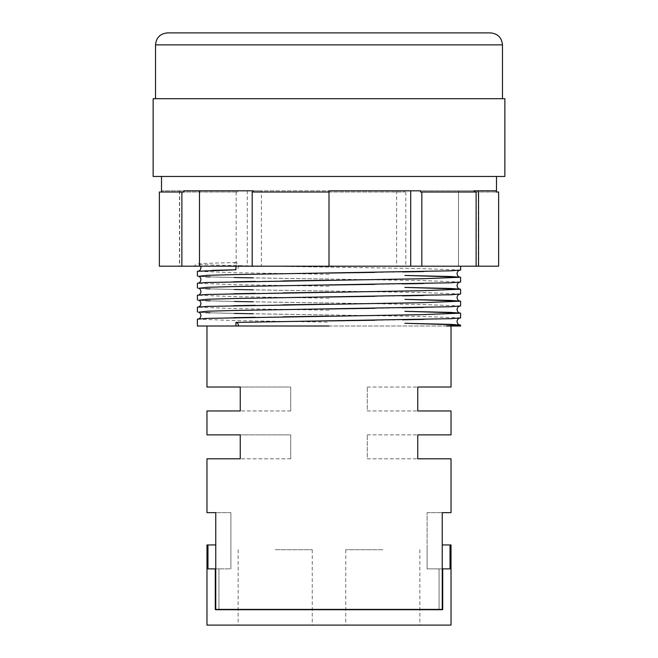<?xml version="1.0" encoding="UTF-8"?>
<svg xmlns="http://www.w3.org/2000/svg" width="658" height="658" viewBox="0 0 658 658"><rect width="100%" height="100%" fill="white"/><g stroke="black" fill="none" stroke-linecap="round" stroke-linejoin="round"><path stroke-width="0.49" stroke-dasharray="3.29 2.47" d="M490.506 32.9L167.494 32.9M460.6 317.937L422.058 316.44L253.133 313.767M234.388 313.414L210.141 312.797M205.822 312.632L198.626 312.205M460.6 305.97L422.058 304.473L253.133 301.8M234.388 301.454L210.141 300.838M205.822 300.673L198.626 300.237M460.6 294.003L422.058 292.514L253.133 289.841M234.388 289.487L210.141 288.87M205.822 288.706L198.626 288.278M460.6 282.043L422.058 280.547L253.133 277.873M234.388 277.528L210.141 276.911M205.822 276.747L198.626 276.311M460.6 270.076L422.058 268.587L269.484 266.194L233.409 266.194A3.586 2.542 -90 0 1 235.909 262.6A3.586 2.542 -90 0 1 238.484 266.194A3.586 2.542 -90 0 1 235.983 269.78A3.586 2.542 -90 0 1 235.942 269.78M235.909 262.6C212.674 263.019 199.58 263.529 196.627 264.129L194.135 266.194L460.6 266.194L269.484 266.194M382.808 625.1L345.746 625.1L382.808 625.1M382.808 549.726L345.746 549.726L382.808 549.726M275.192 625.1L312.254 625.1L275.192 625.1M275.192 549.726L312.254 549.726L275.192 549.726M504.867 98.7L153.133 98.7M504.867 176.467L153.133 176.467M420.52 192.013L474.048 192.013L474.048 190.82L458.511 190.82L474.048 190.82L458.511 190.82L458.511 266.194L159.368 266.194M478.547 190.82L496.494 190.82M496.239 192.013L474.048 192.013L476.121 192.013L476.121 266.194L458.511 266.194L476.121 266.194L458.511 266.194L458.511 190.82L396.609 190.82L474.048 190.82M404.728 190.82L404.728 192.013L329 192.013L329 190.82L420.52 190.82M329 274.263L235.942 272.774L197.4 271.277M329 286.23L235.942 284.733L197.4 283.236M329 298.197L235.942 296.7L197.4 295.203M329 310.157L235.942 308.66L197.4 307.163M197.4 319.13L235.942 320.627L329 322.124M446.371 326.006L197.4 326.006M451.026 625.1L206.974 625.1M442.242 609.547L442.719 609.547L442.719 568.874L450.031 568.874L427.1 568.874L427.1 512.64L427.1 568.874L427.1 544.947L427.1 568.874L439.067 568.874L439.067 609.547L442.242 609.703L215.758 609.703L215.281 609.547L215.281 568.874L207.969 568.874L207.969 544.947L206.974 544.947M442.242 609.703L439.067 609.547L439.067 568.874L439.067 609.547L439.067 568.874L427.1 568.874L450.031 568.874L450.031 544.947L451.026 544.947M451.026 387.027L417.756 387.027L417.756 410.954L451.026 410.954M451.026 434.88L417.756 434.88L417.756 458.807L451.026 458.807M451.026 512.64L442.242 512.64L442.242 609.39L215.758 609.547M329 326.006L460.6 326.006M206.974 512.64L215.758 512.64L215.758 609.39M206.974 387.027L240.244 387.027L240.244 410.954L206.974 410.954M206.974 434.88L240.244 434.88L240.244 458.807L206.974 458.807M427.1 512.64L442.242 512.64L427.1 512.64M215.758 568.874L218.933 568.874L218.933 609.547L218.933 568.874L230.9 568.874L207.969 568.874L230.9 568.874L230.9 512.64L230.9 568.874L230.9 544.947L230.9 568.874L218.933 568.874L218.933 609.547L215.914 609.547L218.933 609.547L218.933 568.874L215.281 568.874M230.9 512.64L215.758 512.64L230.9 512.64M218.933 609.547L215.281 609.547L218.933 609.547M252.195 192.013L329 192.013L329 266.194L329 190.82L237.48 190.82L329 190.82L329 266.194M159.368 192.013L183.952 192.013L181.879 192.013L181.879 266.194M181.879 192.013L237.48 192.013L183.952 192.013L183.952 190.82L199.489 190.82L161.761 190.82L199.489 190.82L199.489 266.194M236.173 192.013L236.173 266.194M329 192.013L404.728 192.013M405.805 192.013L405.805 266.194M261.391 266.194L252.195 266.194L261.391 266.194L261.391 190.82L253.272 190.82M498.632 266.194L476.121 266.194M478.325 266.194L478.325 190.82M329 98.7L155.527 98.7L329 98.7M474.048 192.013L498.632 192.013M237.48 190.82L237.48 192.013M396.609 190.82L396.609 266.194M247.285 190.82L247.285 266.194M179.675 190.82L179.675 266.194M199.489 190.82L261.391 190.82M442.242 544.947L450.031 544.947M442.719 568.874L442.242 568.874M367.287 458.807L417.756 458.807L367.287 458.807L367.287 434.88L367.287 458.807M367.287 434.88L417.756 434.88L367.287 434.88M367.287 410.954L417.756 410.954L367.287 410.954L367.287 387.027L367.287 410.954M367.287 387.027L417.756 387.027L367.287 387.027M439.067 609.547L442.719 609.547L439.067 609.547M215.758 544.947L207.969 544.947M290.713 458.807L240.244 458.807L290.713 458.807L290.713 434.88L240.244 434.88L290.713 434.88L290.713 458.807M290.713 410.954L240.244 410.954L290.713 410.954L290.713 387.027L240.244 387.027L290.713 387.027L290.713 410.954M155.527 44.867L502.473 44.867M374.698 320.249L402.301 319.796M423.612 319.401L447.859 318.785M452.178 318.62L459.374 318.184M329 314.943C262.377 314.031 200.427 312.969 198.428 312.147M374.698 308.289L402.301 307.829M423.612 307.434L447.859 306.817M452.178 306.653L459.374 306.225M329 302.976C262.377 302.063 200.427 301.002 198.428 300.188M374.698 296.322L402.301 295.861M423.612 295.475L447.859 294.85M452.178 294.694L459.374 294.258M329 291.017C262.377 290.104 200.427 289.035 198.428 288.22M374.698 284.363L402.301 283.902M423.612 283.508L447.859 282.891M452.178 282.726L459.374 282.298M329 279.05C262.377 278.137 200.427 277.076 198.428 276.261M374.698 272.396L402.301 271.935M423.612 271.54L447.859 270.923M452.178 270.759L459.374 270.331M329 267.09C262.377 266.169 200.427 265.108 198.428 264.294L200.657 266.194M345.746 549.726L345.746 625.1M238.138 549.726L238.138 625.1M312.254 549.726L312.254 625.1M419.862 549.726L419.862 625.1M212.476 270.348L198.626 271.022M283.055 280.925L255.288 281.385M233.442 281.797L208.676 282.446M205.14 282.586L198.626 282.989M283.055 292.892L255.288 293.353M233.442 293.756L208.676 294.406M205.14 294.545L198.626 294.949M283.055 304.851L255.288 305.312M233.442 305.723L208.676 306.373M205.14 306.513L198.626 306.916M283.055 316.819L255.288 317.279M233.442 317.682L208.676 318.332M205.14 318.472L198.626 318.875M179.453 190.82L179.453 266.194"/><path stroke-width="0.99" d="M155.527 44.867C156.234 37.596 160.223 33.607 167.494 32.9L490.506 32.9C497.777 33.607 501.766 37.596 502.473 44.867L155.527 44.867L155.527 98.7M235.942 322.42L450.582 318.678L460.6 317.937L460.6 313.15L422.058 314.647L207.418 318.382L197.4 319.13L197.4 326.006L235.942 326.006L235.942 322.42A3.586 2.542 90 0 1 238.484 326.006L235.942 326.006M253.133 313.767L234.388 313.414M210.141 312.797L205.822 312.632M198.626 312.205L207.418 311.201L235.942 310.453L450.582 306.718L460.6 305.97L460.6 301.183L422.058 302.68L207.418 306.422L197.4 307.163L197.4 311.95M253.133 301.8L234.388 301.454M210.141 300.838L205.822 300.673M198.626 300.237L207.418 299.242L235.942 298.493L450.582 294.751L460.6 294.003L460.6 289.224L422.058 290.713L207.418 294.455L197.4 295.203L197.4 299.99M253.133 289.841L234.388 289.487M210.141 288.87L205.822 288.706M198.626 288.278L207.418 287.275L235.942 286.526L450.582 282.792L460.6 282.043L460.6 277.257L422.058 278.753L207.418 282.488L197.4 283.236L197.4 288.023M253.133 277.873L234.388 277.528M210.141 276.911L205.822 276.747M198.626 276.311L207.418 275.315L235.942 274.567L450.582 270.825L460.6 270.076L460.6 266.194M329 98.7L504.867 98.7L504.867 176.467L153.133 176.467L153.133 98.7L329 98.7M476.121 266.194L476.121 192.013L420.52 192.013L420.52 190.82L329 190.82L329 266.194L498.632 266.194L498.632 192.013L496.239 192.013L496.239 190.82M474.048 192.013L474.048 190.82L478.547 190.82L478.547 266.194M496.494 176.467L496.494 190.82L474.048 190.82M459.572 270.282C458.223 270.545 457.376 271.672 457.014 273.67C457.45 275.743 458.305 276.87 459.572 277.059L404.892 275.447L450.582 276.508L460.6 277.257M459.572 282.241C458.223 282.504 457.376 283.639 457.014 285.63C457.45 287.702 458.305 288.837 459.572 289.018L404.892 287.406L450.582 288.475L460.6 289.224M459.572 294.208C458.223 294.471 457.376 295.598 457.014 297.597C457.45 299.67 458.305 300.796 459.572 300.986L404.892 299.374L450.582 300.435L460.6 301.183M459.572 306.167C458.223 306.431 457.376 307.566 457.014 309.556C457.45 311.629 458.305 312.764 459.572 312.953L404.892 311.333L450.582 312.402L460.6 313.15M197.4 276.064L197.4 271.277L235.942 269.78L235.942 266.194M215.758 544.947L206.974 544.947L206.974 625.1L451.026 625.1L451.026 544.947L450.031 544.947L450.031 568.874L442.719 568.874L442.719 609.547L442.242 609.703L215.758 609.703L215.758 512.64L206.974 512.64L206.974 458.807L240.244 458.807L240.244 434.88L206.974 434.88L206.974 410.954L240.244 410.954L240.244 387.027L206.974 387.027L206.974 326.006M215.758 609.39L442.242 609.39L442.242 512.64L451.026 512.64L451.026 458.807L417.756 458.807L417.756 434.88L451.026 434.88L451.026 410.954L417.756 410.954L417.756 387.027L451.026 387.027L451.026 326.006M329 326.006L238.484 326.006M207.969 544.947L207.969 568.874L215.281 568.874L215.281 609.547L215.758 609.703M215.758 568.874L215.281 568.874M253.272 192.013L253.272 190.82L183.952 190.82L183.952 192.013L159.368 192.013L159.368 266.194L252.195 266.194L252.195 192.013L329 192.013M252.195 266.194L329 266.194M181.879 192.013L181.879 266.194M421.827 192.013L421.827 266.194M446.371 326.006L460.6 326.006L460.6 325.11L446.371 326.006M459.572 318.135C458.223 318.398 457.376 319.525 457.014 321.523C457.45 323.596 458.305 324.723 459.572 324.912L404.892 323.3L450.582 324.361L460.6 325.11M161.761 190.82L161.761 192.013M410.715 190.82L410.715 266.194M199.489 190.82L199.489 266.194M442.242 544.947L450.031 544.947M442.242 568.874L442.719 568.874M329 320.923L374.698 320.249M402.301 319.796L423.612 319.401M447.859 318.785L452.178 318.62M198.461 312.155L198.428 312.147C199.777 312.418 200.624 313.545 200.986 315.544C200.55 317.617 199.695 318.743 198.428 318.933M329 308.964L374.698 308.289M402.301 307.829L423.612 307.434M447.859 306.817L452.178 306.653M198.461 300.196L198.428 300.188C199.777 300.451 200.624 301.578 200.986 303.577C200.55 305.649 199.695 306.784 198.428 306.965M329 296.997L374.698 296.322M402.301 295.861L423.612 295.475M447.859 294.85L452.178 294.694M198.461 288.229L198.428 288.22C199.777 288.484 200.624 289.619 200.986 291.617C200.55 293.69 199.695 294.817 198.428 295.006M329 285.037L374.698 284.363M402.301 283.902L423.612 283.508M447.859 282.891L452.178 282.726M198.461 276.27L198.428 276.261C199.777 276.524 200.624 277.651 200.986 279.65C200.55 281.723 199.695 282.85 198.428 283.039M329 273.07L374.698 272.396M402.301 271.935L423.612 271.54M447.859 270.923L452.178 270.759M200.657 266.194L200.986 267.683C200.558 269.747 199.711 270.874 198.428 271.08M502.473 44.867L502.473 98.7M161.506 176.467L161.506 190.82M235.983 269.78L212.476 270.348M329 280.25L283.055 280.925M255.288 281.385L233.442 281.797M208.676 282.446L205.14 282.586M329 292.21L283.055 292.892M255.288 293.353L233.442 293.756M208.676 294.406L205.14 294.545M329 304.177L283.055 304.851M255.288 305.312L233.442 305.723M208.676 306.373L205.14 306.513M329 316.136L283.055 316.819M255.288 317.279L233.442 317.682M208.676 318.332L205.14 318.472"/></g></svg>
